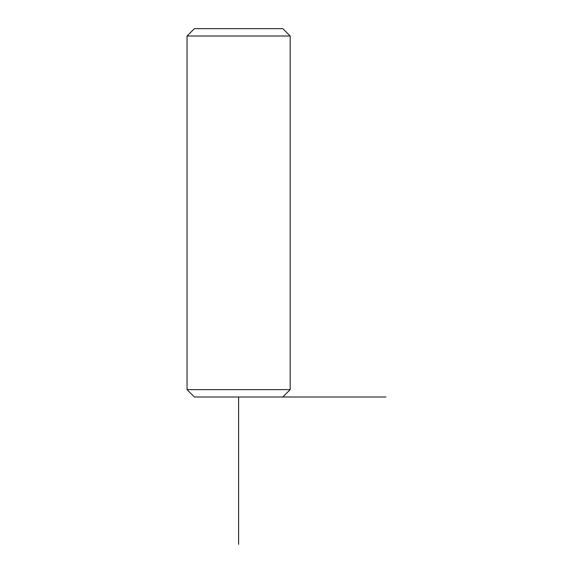 <?xml version="1.0" encoding="UTF-8"?>
<svg xmlns="http://www.w3.org/2000/svg" width="573" height="573" viewBox="0 0 573 573"><rect width="100%" height="100%" fill="white"/><g stroke="black" fill="none" stroke-linecap="round" stroke-linejoin="round"><path stroke-width="0.86" d="M282.818 397.01L290.182 389.64L187.042 389.64L194.412 397.01L385.958 397.01M187.042 36.02L194.412 28.65L282.818 28.65L290.182 36.02L187.042 36.02L187.042 389.64M238.612 397.01L238.612 544.35M290.182 389.64L290.182 36.02"/></g></svg>
